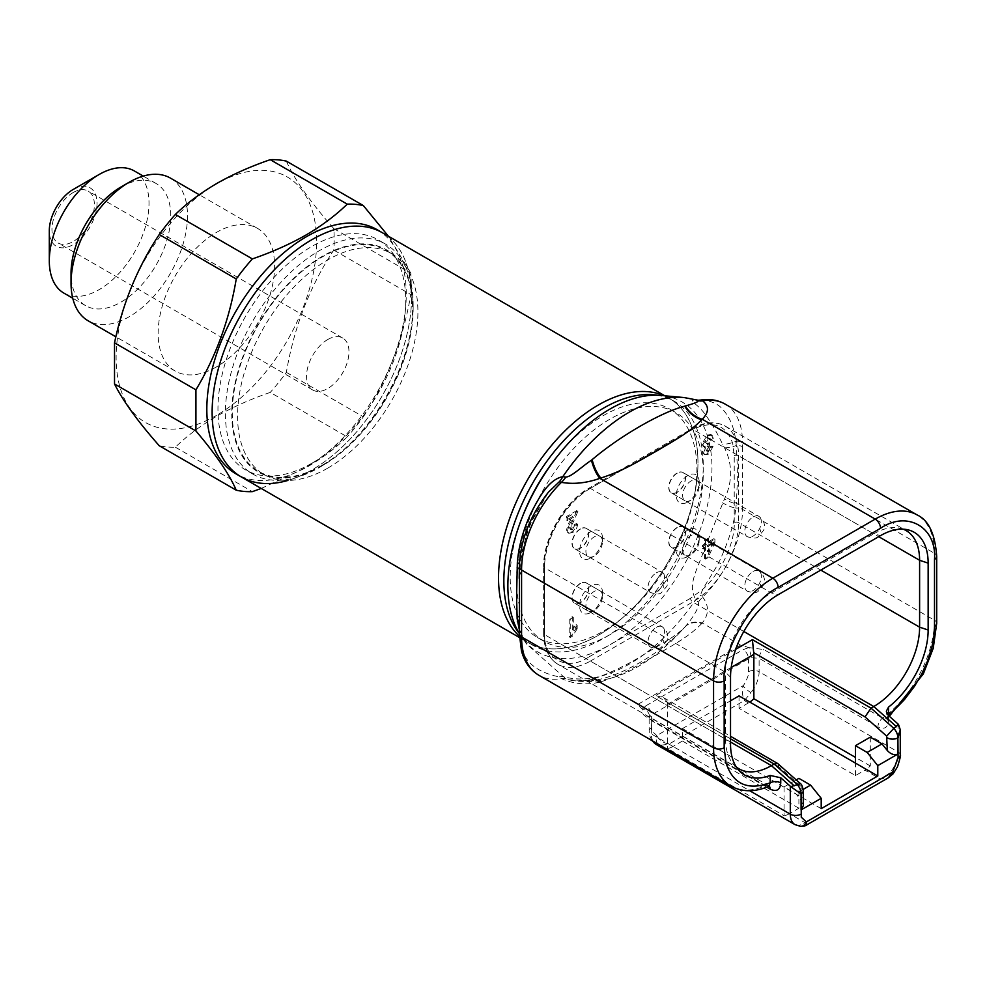 <?xml version="1.0" encoding="UTF-8"?>
<svg xmlns="http://www.w3.org/2000/svg" width="986" height="986" viewBox="0 0 986 986"><rect width="100%" height="100%" fill="white"/><g stroke="black" fill="none" stroke-linecap="round" stroke-linejoin="round"><path stroke-width="0.74" stroke-dasharray="4.93 3.7" d="M657.095 395.213A141.01 81.419 -60 0 1 674.054 401.142A141.01 81.419 -60 0 1 695.672 514.137A141.01 81.419 -60 0 1 603.555 638.398A141.01 81.419 -60 0 1 533.044 645.386L527.744 642.317A141.01 81.419 120 0 1 519.4 636.204A141.01 81.419 120 0 0 527.744 642.317A141.01 81.419 120 0 0 636.414 604.541A141.01 81.419 120 0 0 697.965 462.631A141.01 81.419 120 0 0 668.755 398.073A141.01 81.419 120 0 0 664.108 395.731A141.01 81.419 120 0 1 668.755 398.073L664.798 395.793M241.336 476.965A141.01 81.419 120 0 0 350.005 439.189A141.01 81.419 120 0 0 411.556 297.279A141.01 81.419 120 0 0 382.346 232.721A141.01 81.419 -60 0 1 403.964 345.716A141.01 81.419 -60 0 1 311.835 469.977A141.01 81.419 -60 0 1 287.912 480.428M73.161 192.553A29.999 17.317 -60 0 1 88.173 191.062A29.999 17.317 -60 0 1 92.77 215.108A29.999 17.317 -60 0 1 73.161 241.545A29.999 17.317 -60 0 1 58.162 243.024A29.999 17.317 -60 0 1 53.564 218.991A29.999 17.317 -60 0 1 73.161 192.553M327.746 339.529A29.999 17.317 -60 0 1 342.758 338.05A29.999 17.317 -60 0 1 347.355 362.084A29.999 17.317 -60 0 1 327.746 388.521A29.999 17.317 -60 0 1 312.747 390.012A29.999 17.317 -60 0 1 308.15 365.966A29.999 17.317 -60 0 1 327.746 339.529M327.746 468.14A127.514 73.617 -60 0 1 264.001 474.463A127.514 73.617 -60 0 1 244.454 372.277A127.514 73.617 -60 0 1 327.746 259.91A127.514 73.617 -60 0 1 391.504 253.599A127.514 73.617 -60 0 1 411.051 355.773A127.514 73.617 -60 0 1 327.746 468.14M322.447 465.084A127.514 73.617 -60 0 1 258.689 471.394A127.514 73.617 -60 0 1 239.142 369.22A127.514 73.617 -60 0 1 322.447 256.853A127.514 73.617 -60 0 1 386.204 250.543A127.514 73.617 -60 0 1 405.751 352.717A127.514 73.617 -60 0 1 322.447 465.084M322.447 465.7A128.266 74.049 -60 0 1 231.747 413.331A128.266 74.049 -60 0 1 322.447 256.237A128.266 74.049 -60 0 1 413.146 308.606A128.266 74.049 -60 0 1 322.447 465.688L319.267 467.537A132.765 76.649 -60 0 1 252.884 474.106A132.765 76.649 -60 0 1 232.536 367.716A132.765 76.649 -60 0 1 319.267 250.727A132.765 76.649 -60 0 1 385.649 244.158A132.765 76.649 -60 0 1 413.146 304.933A132.765 76.649 -60 0 1 319.267 467.537L322.447 465.688A128.266 74.049 -60 0 1 322.447 465.7M311.835 463.247A132.765 76.649 -60 0 1 245.465 469.817A132.765 76.649 -60 0 1 225.104 363.44A132.765 76.649 -60 0 1 311.835 246.438A132.765 76.649 -60 0 1 378.217 239.869A132.765 76.649 -60 0 1 398.578 346.246A132.765 76.649 -60 0 1 311.835 463.247M377.046 229.652A141.01 81.419 -60 0 1 398.664 342.66A141.01 81.419 -60 0 1 306.535 466.92A141.01 81.419 -60 0 1 236.036 473.909M216.365 366.965A82.356 47.55 -60 0 1 175.188 371.044A82.356 47.55 -60 0 1 162.567 305.056A82.356 47.55 -60 0 1 216.365 232.474A82.356 47.55 -60 0 1 257.556 228.395A82.356 47.55 -60 0 1 270.176 294.395A82.356 47.55 -60 0 1 216.365 366.965M170.467 178.121A82.356 47.55 -60 0 1 183.088 244.109A82.356 47.55 -60 0 1 129.277 316.691A82.356 47.55 -60 0 1 88.099 320.77M120.896 187.032A70.511 40.709 -60 0 1 156.158 183.544A70.511 40.709 -60 0 1 166.967 240.042A70.511 40.709 -60 0 1 120.896 302.172A70.511 40.709 -60 0 1 85.646 305.672A70.511 40.709 -60 0 1 71.041 273.393M134.404 170.985A70.511 40.709 -60 0 1 145.213 227.483A70.511 40.709 -60 0 1 99.155 289.625A70.511 40.709 -60 0 1 63.905 293.113M73.161 189.485A33.758 19.486 -60 0 1 97.035 203.264A33.758 19.486 -60 0 1 73.161 244.602A33.758 19.486 -60 0 1 49.3 230.823M261.216 488.44L305.919 467.795C321.793 458.515 335.56 448.199 347.245 436.872L270.238 392.416C250.604 399.157 232.745 407.107 216.673 416.265C200.663 425.656 186.896 435.972 175.36 447.188A157.513 90.946 -60 0 1 159.251 445.746M216.365 415.476A141.762 81.85 -60 0 1 116.126 357.598A141.762 81.85 -60 0 1 216.365 183.975A141.762 81.85 -60 0 1 316.617 241.853A141.762 81.85 -60 0 1 216.365 415.476M286.359 161.125C294.001 178.836 309.814 201.329 333.798 228.616A157.513 90.946 -60 0 1 333.798 250.099C309.986 285.965 294.173 326.723 286.359 372.363A157.513 90.946 -60 0 1 270.238 392.416M286.359 372.363L363.353 416.819A157.513 90.946 -60 0 1 347.245 436.872M363.353 416.819C387.165 380.953 402.978 340.195 410.792 294.555L333.798 250.099M333.798 228.616L410.792 273.073A157.513 90.946 -60 0 1 410.792 294.555M410.792 273.073L388.373 236.196M175.36 447.188L252.367 491.644M519.425 629.105A22.505 18.672 -4.4 0 0 519.511 625.851L519.499 633.061L521.853 647.827C526.105 667.892 547.107 674.325 559.259 676.926L561.428 678.59C573.532 684.062 586.337 685.245 599.858 682.127A22.505 8.196 -106.1 0 0 593.634 678.873L593.634 678.873A22.505 8.196 -106.1 0 0 591.427 680.771L568.651 679.798L565.841 678.762L526.758 644.252L519.363 629.943M696.831 400.02L695.82 399.872C686.983 400.094 697.607 403.779 704.238 413.183C710.598 421.54 716.711 431.868 722.553 444.193L724.463 447.78C728.506 455.705 730.564 464.123 730.638 473.046C730.552 482.018 728.494 490.658 724.463 498.965L704.201 549.596C697.509 569.933 686.983 584.353 695.82 599.611L698.236 602.323C699.838 607.105 692.973 617.581 685.319 626.554L684.777 627.17C661.495 653.237 619.787 677.333 592.13 680.66A22.505 8.43 73.4 0 1 594.459 678.639A22.505 8.43 73.4 0 1 600.893 681.831L599.858 682.127L638.127 704.226C637.424 704.62 638.854 706.235 642.404 709.07L642.539 709.119C641.27 712.114 642.662 714.776 646.693 717.118L765.506 785.719L768.821 786.273M642.404 709.07L646.003 705.73A7.506 4.326 60 0 1 651.339 714.936L651.709 730.86L656.812 735.544A7.506 5.904 -85.3 0 0 659.486 745.453L668.939 744.11C662.888 742.766 658.845 739.907 656.812 735.544L743.037 685.763C744.023 685.48 749.754 674.251 748.51 671.725L748.51 658.833L751.48 657.773L749.077 647.617L740.511 645.115L702.242 623.016C709.07 614.389 709.205 605.737 702.636 597.06L700.738 595.248C701.366 588.383 715.133 571.917 721.937 555.623C729.714 537.962 734.348 522.149 735.803 508.184A22.505 10.784 -155.3 0 1 722.553 502.786M743.789 631.484L692.727 602.002A3.044 1.762 60 0 1 690.57 598.268L701.872 590.022C719.866 575.085 735.088 543.372 734.237 522.629A3.044 1.762 180 0 1 738.551 522.629L820.796 570.105M734.237 522.629L734.237 455.742L732.758 443.552C725.979 424.042 711.917 419.691 690.57 430.537A3.044 1.762 60 0 1 691.198 429.144A3.044 1.762 60 0 1 692.727 429.292L873.781 533.82L771.422 592.919A64.805 37.419 120 0 0 725.597 672.292L725.597 739.18L730.527 744.11M798.894 808.249L682.448 741.016L682.448 728.555L798.894 795.776L798.894 808.249L789.466 813.684L805.032 822.681L798.45 825.676A7.506 5.904 -85.3 0 0 800.459 826.317L800.459 826.317M677.025 527.547A11.721 6.766 120 0 0 669.371 537.875A11.721 6.766 120 0 0 671.17 547.255A11.721 6.766 120 0 0 671.602 547.476A11.721 6.766 120 0 0 677.025 546.675A11.721 6.766 120 0 0 684.567 536.729A11.721 6.766 120 0 0 683.286 527.227A11.721 6.766 120 0 0 682.891 526.968A11.721 6.766 120 0 0 677.025 527.547M580.286 528.89A11.721 6.766 120 0 0 572.632 539.219A11.721 6.766 120 0 0 574.431 548.61A11.721 6.766 120 0 0 574.863 548.82A11.721 6.766 120 0 0 580.286 548.019A11.721 6.766 120 0 0 587.816 538.085A11.721 6.766 120 0 0 586.547 528.582A11.721 6.766 120 0 0 586.14 528.311A11.721 6.766 120 0 0 580.286 528.89M677.025 473.034A11.721 6.766 120 0 0 669.371 483.362A11.721 6.766 120 0 0 671.17 492.753A11.721 6.766 120 0 0 671.602 492.963A11.721 6.766 120 0 0 677.025 492.174A11.721 6.766 120 0 0 684.567 482.228A11.721 6.766 120 0 0 683.286 472.725A11.721 6.766 120 0 0 682.891 472.454A11.721 6.766 120 0 0 677.025 473.034M580.286 583.404A11.721 6.766 120 0 0 572.632 593.72A11.721 6.766 120 0 0 574.431 603.112A11.721 6.766 120 0 0 574.863 603.321A11.721 6.766 120 0 0 580.286 602.532A11.721 6.766 120 0 0 587.816 592.586A11.721 6.766 120 0 0 586.547 583.083A11.721 6.766 120 0 0 586.14 582.825A11.721 6.766 120 0 0 580.286 583.404M533.044 645.386A141.01 81.419 -60 0 1 519.363 633.567A144.313 83.317 120 0 0 521.619 636.981A144.313 83.317 120 0 0 609.915 644.77A144.313 83.317 120 0 0 708.466 500.617A144.313 83.317 120 0 0 661.076 395.448M519.462 637.535L527.744 642.317A141.01 81.419 120 0 0 598.243 635.341A141.01 81.419 120 0 0 690.373 511.068A141.01 81.419 120 0 0 668.755 398.073L674.054 401.142M557.842 455.68A132.013 76.218 -60 0 1 603.555 415.476A132.013 76.218 -60 0 1 669.556 408.931A132.013 76.218 -60 0 1 689.793 514.717A132.013 76.218 -60 0 1 603.555 631.052A132.013 76.218 -60 0 1 537.543 637.585A132.013 76.218 -60 0 1 522.161 517.465M609.915 634.725A132.013 76.218 -60 0 1 543.915 641.257A132.013 76.218 -60 0 1 523.677 535.484A132.013 76.218 -60 0 1 609.915 419.149A132.013 76.218 -60 0 1 675.928 412.604A132.013 76.218 -60 0 1 696.165 518.389A132.013 76.218 -60 0 1 609.915 634.725M690.927 554.699A11.721 6.766 -60 0 1 685.073 555.278A11.721 6.766 -60 0 1 683.273 545.899A11.721 6.766 -60 0 1 690.927 535.571A11.721 6.766 -60 0 1 696.782 534.991A11.721 6.766 -60 0 1 699.21 540.353A11.721 6.766 -60 0 1 690.927 554.699L687.76 556.535A16.207 9.355 120 0 0 699.21 536.692A16.207 9.355 120 0 0 687.76 530.074A16.207 9.355 120 0 0 676.297 549.917A16.207 9.355 120 0 0 687.76 556.535L690.927 554.699M594.188 556.055A11.721 6.766 -60 0 1 588.334 556.634A11.721 6.766 -60 0 1 586.534 547.242A11.721 6.766 -60 0 1 594.188 536.914A11.721 6.766 -60 0 1 600.043 536.335A11.721 6.766 -60 0 1 602.471 541.696A11.721 6.766 -60 0 1 594.188 556.055L591.021 557.879A16.207 9.355 120 0 0 602.471 538.036A16.207 9.355 120 0 0 591.021 531.429A16.207 9.355 120 0 0 579.558 551.273A16.207 9.355 120 0 0 591.021 557.879L594.188 556.055M690.927 500.198A11.721 6.766 -60 0 1 685.073 500.777A11.721 6.766 -60 0 1 683.273 491.385A11.721 6.766 -60 0 1 690.927 481.069A11.721 6.766 -60 0 1 696.782 480.478A11.721 6.766 -60 0 1 699.21 485.851A11.721 6.766 -60 0 1 690.927 500.198L687.76 502.022A16.207 9.355 120 0 0 699.21 482.191A16.207 9.355 120 0 0 687.76 475.572A16.207 9.355 120 0 0 676.297 495.416A16.207 9.355 120 0 0 687.76 502.022L690.927 500.198M594.188 610.556A11.721 6.766 -60 0 1 588.334 611.135A11.721 6.766 -60 0 1 586.534 601.743A11.721 6.766 -60 0 1 594.188 591.427A11.721 6.766 -60 0 1 600.043 590.848A11.721 6.766 -60 0 1 602.471 596.21A11.721 6.766 -60 0 1 594.188 610.556L591.021 612.392A16.207 9.355 120 0 0 602.471 592.549A16.207 9.355 120 0 0 591.021 585.93A16.207 9.355 120 0 0 579.558 605.774A16.207 9.355 120 0 0 591.021 612.392L594.188 610.556M548.413 492.236L527.695 528.348L519.499 566.174A22.505 5.312 4.1 0 0 519.832 565.36L519.832 565.36A22.505 5.312 4.1 0 0 519.412 564.214M519.363 566.975A7.506 4.326 -0 0 1 519.499 566.174L519.425 570.709A22.505 5.571 2.5 0 0 519.56 570.154L519.56 570.154A22.505 5.571 2.5 0 0 519.363 569.366M519.425 570.709L519.412 571.67M519.363 633.862A7.506 4.326 -0 0 1 519.499 633.061A22.505 18.783 -7.2 0 0 519.708 627.811L519.511 625.851A22.505 18.672 -4.4 0 0 519.265 624.039M526.758 644.252C523.541 640.074 521.2 634.59 519.708 627.811L519.708 627.811A22.505 18.783 -7.2 0 0 519.314 625.777M559.259 676.926A22.505 7.321 -41.2 0 1 562.809 676.396A154.297 89.085 -60 0 0 629.314 664.12A154.297 89.085 -60 0 0 695.82 599.611A22.505 6.347 -44.8 0 1 700.738 595.248M685.319 626.554L684.777 627.17L685.319 626.554A22.505 16.442 40.8 0 1 702.242 623.016L701.712 623.62A22.505 16.318 -138.2 0 0 684.95 626.973L684.95 626.973A22.505 16.318 -138.2 0 0 684.777 627.17M592.13 680.66L591.427 680.771M724.463 447.78A22.505 12.904 154.2 0 0 736.308 445.487C737.713 471.715 737.713 476.312 736.308 503.883A7.506 4.326 180 0 1 742.507 505.128L742.507 509.368A7.506 4.326 180 0 0 735.803 508.184L736.308 503.883A22.505 11.339 -155.6 0 1 724.463 498.965M700.738 400.119C701.354 399.515 715.121 400.698 721.986 408.537C729.702 416.733 734.311 427.653 735.803 441.284A7.506 4.326 180 0 1 742.507 442.48L742.507 446.732A7.506 4.326 180 0 0 736.308 445.487L735.803 441.284A22.505 13.323 152.9 0 1 722.553 444.193M698.187 400.242A22.505 16.552 -86.7 0 1 695.82 399.872A154.297 89.085 -60 0 0 684.001 397.543M600.893 681.831C623.46 674.362 634.972 666.992 655.764 655.308C676.026 643.291 688.795 636.636 701.712 623.62M888.374 715.417L886.722 718.202L882.569 718.128L763.768 649.527L749.077 647.617M766.726 787.136L651.339 720.519L649.515 716.637C649.281 712.644 646.952 710.13 642.539 709.119M651.339 727.816A7.506 4.326 -0 0 0 649.145 730.885A7.506 4.326 -0 0 0 651.339 733.941L651.339 720.519A7.506 4.326 120 0 0 649.786 717.081L648.726 716.304L649.145 717.808L651.339 714.936L748.51 658.833A7.506 4.326 60 0 0 743.173 649.626L748.966 647.543M751.48 657.773L759.109 658.291A7.506 4.326 -60 0 1 763.768 649.527M698.236 602.323A22.505 12.991 120 0 1 702.636 597.06A83.835 48.4 -60 0 0 742.507 509.368L934.506 620.219A83.835 48.4 -60 0 1 882.569 718.128A7.506 4.326 120 0 0 877.922 726.879C884.393 729.862 887.93 727.779 888.534 720.643A7.506 4.326 180 0 1 886.328 717.586L886.328 717.586A7.506 4.326 180 0 1 887.905 714.936M736.259 766.948A64.805 37.419 120 0 1 733.461 764.286A64.805 37.419 120 0 1 727.15 751.973A64.805 37.419 -60 0 1 725.597 739.18L544.531 634.639A64.805 37.419 120 0 0 557.953 664.305A64.805 37.419 120 0 0 590.355 661.101L730.527 742.027M903.164 529.174A64.805 37.419 120 0 0 899.466 528.089A64.805 37.419 120 0 0 873.781 533.82L880.523 535.632M898.073 724.032L898.073 751.948A22.863 13.2 -60 0 1 889.939 772.851L880.473 779.125L888.226 777.868M870.293 737.134L870.293 765.949A22.863 13.2 -60 0 1 864.907 770.128L880.473 779.125L805.032 822.681L806.807 824.875M870.293 765.949L855.478 757.396M682.448 741.016L673.019 746.464L668.939 744.11L744.381 700.553L750.975 692.628A7.506 1.615 38.9 0 1 743.037 685.763C742.039 691.876 742.483 696.806 744.381 700.553L748.46 702.907A22.863 13.2 120 0 0 749.779 702.094M673.019 746.464A22.863 13.2 -60 0 1 667.633 748.51L784.067 815.73L784.067 786.914L795.776 793.668L801.076 800.262L803.282 805.833M789.466 813.684A22.863 13.2 -60 0 1 784.067 815.73M889.939 772.851A7.506 1.615 -141.1 0 0 893.131 773.776L893.131 773.776M690.57 430.537L588.198 489.635C566.297 500.284 542.805 540.981 544.531 565.274L544.531 632.149C542.805 658.438 566.297 671.996 588.198 657.366A3.044 1.762 60 0 0 590.355 661.101L692.727 602.002A64.805 37.419 120 0 0 704.583 593.35A64.805 37.419 120 0 0 738.551 522.629L738.551 455.742L878.711 536.667M803.282 790.698A7.506 4.326 0 0 0 801.076 787.641L800.521 783.71M800.422 785.867L778.792 766.689L778.04 763.768M748.46 702.907L739.032 708.355L855.478 775.575L864.907 770.128M682.448 728.555L730.527 700.799M739.032 695.882L739.032 708.355M778.792 766.689L667.485 702.426A9.527 5.497 60 0 1 667.633 704.164L667.633 748.51M855.478 775.575L855.478 763.115M707.233 438.092L708.601 437.957L709.378 439.682L712.434 437.476L710.955 434.543L707.295 434.999L702.032 443.774L703.154 446.35L704.941 446.387L702.648 451.576L703.733 454.004L704.928 454.694L703.733 454.004L707.245 453.634L712.028 445.98L708.971 447.213L707.221 450.577L706.173 450.713L707.233 451.329L708.281 451.194L705.705 449.505L707.874 445.968L708.158 442.948L705.754 444.02L706.826 444.637L707.997 444.526L705.101 442.233L707.233 438.092L708.293 438.708L706.161 442.85L705.101 442.233M576.933 510.489L566.531 516.491L566.531 520.029L572.447 516.615L568.084 524.379L566.531 529.876L567.739 532.625L571.424 532.046C574.505 530.123 576.206 527.3 576.527 523.554L573.47 524.971L571.486 528.952L570.142 529.149L569.6 527.633L576.933 510.489L578.006 511.105L573.692 521.397L571.264 525.772L570.204 525.156M572.25 629.783L572.25 616.706L569.193 618.468L569.193 636.845L571.646 635.428L576.12 628.131L576.12 624.594L572.25 629.783L573.31 630.399L577.18 625.21L576.12 624.594M713.864 538.701L707.541 542.362L707.541 538.59L704.485 540.353L704.485 544.124L702.439 545.307L702.439 548.364L704.485 547.181L704.485 558.495L707.135 556.954L713.864 541.758L713.864 538.701L714.924 539.317L714.924 542.374L713.864 541.758M667.485 702.426L663.652 697.681L655.591 695.561L730.527 738.822M821.202 808.656L798.894 795.776L798.894 778.361M712.434 437.476L713.507 438.092L710.438 440.286L709.378 439.682M710.438 440.286L709.661 438.573L708.293 438.708M706.161 442.85L707.997 444.526L709.217 443.564L708.158 442.948M709.217 443.564L708.934 446.584L707.874 445.968M708.934 446.584L706.765 450.109L705.705 449.505M706.765 450.109L708.281 451.194L710.031 447.829L708.971 447.213M710.031 447.829L713.088 446.596L712.028 445.98M713.088 446.596L708.318 454.238L707.245 453.634M708.318 454.238L704.805 454.62L702.648 451.576M703.708 452.192L706.001 447.003L704.941 446.387M706.001 447.003L704.214 446.954L702.032 443.774M703.092 444.39L708.355 435.602L707.295 434.999M708.355 435.602L712.015 435.159L713.507 438.092M566.531 520.029L567.591 520.645L567.591 517.108L566.531 516.491M567.591 517.108L578.006 511.105M571.264 525.772L570.66 528.237L569.6 527.633M570.66 528.237L571.202 529.765L572.546 529.568L571.486 528.952M572.546 529.568L574.53 525.587L573.47 524.971M574.53 525.587L577.586 524.17L576.527 523.554M577.586 524.17C577.266 527.904 575.565 530.739 572.484 532.662L571.424 532.046M572.484 532.662L568.799 533.241L566.531 529.876M567.591 530.48L569.144 524.983L568.084 524.379M569.144 524.983L573.507 517.231L572.447 516.615M573.507 517.231L567.591 520.645M572.25 616.706L573.31 617.31L570.253 619.085L569.193 618.468M573.31 617.31L573.31 630.399M577.18 625.21L577.18 628.735L576.12 628.131M577.18 628.735L572.706 636.032L571.646 635.428M572.706 636.032L570.253 637.449L569.193 636.845M570.253 637.449L570.253 619.085M707.541 538.59L708.601 539.206L708.601 542.966L707.541 542.362M708.601 542.966L714.924 539.317M714.924 542.374L708.194 557.571L707.135 556.954M708.194 557.571L705.545 559.099L704.485 558.495M705.545 559.099L705.545 547.797L704.485 547.181M705.545 547.797L703.511 548.98L702.439 548.364M703.511 548.98L703.511 545.911L702.439 545.307M703.511 545.911L705.545 544.74L704.485 544.124M705.545 544.74L705.545 540.969L704.485 540.353M705.545 540.969L708.601 539.206M784.067 786.914L796.232 779.889M803.183 789.392L795.776 793.668M712.249 543.927L708.601 546.034L708.601 552.148L712.249 543.927L711.189 543.323L707.541 551.531L707.541 545.418L708.601 546.034M708.601 552.148L707.541 551.531M707.541 545.418L711.189 543.323M565.841 678.762A22.505 12.991 -60 0 0 561.428 678.59A83.835 48.4 -60 0 1 538.923 675.299M769.622 786.113L768.599 785.669A7.506 4.326 -60 0 0 765.506 785.719A83.835 48.4 -60 0 1 730.922 786.15M659.486 745.453A22.863 13.2 -60 0 1 656.072 744.405M652.954 741.139A22.863 13.2 -60 0 1 651.894 738.452A22.863 13.2 -60 0 1 651.339 733.941L749.68 790.723M734.237 455.742A3.044 1.762 180 0 1 738.551 455.742A64.805 37.419 120 0 0 736.986 442.948A64.805 37.419 120 0 0 725.129 426.075A64.805 37.419 120 0 0 692.727 429.292L590.355 488.39L771.422 592.919L778.151 594.731M798.45 825.676A22.863 13.2 -60 0 1 795.036 824.641M677.234 527.683A11.696 6.754 120 0 0 669.593 537.986A11.696 6.754 120 0 0 671.392 547.366A11.696 6.754 120 0 0 677.234 546.786A11.696 6.754 120 0 0 684.888 536.483A11.696 6.754 120 0 0 683.088 527.103A11.696 6.754 120 0 0 677.234 527.683M580.495 529.026A11.696 6.754 120 0 0 572.854 539.342A11.696 6.754 120 0 0 574.641 548.709A11.696 6.754 120 0 0 580.495 548.13A11.696 6.754 120 0 0 588.137 537.826A11.696 6.754 120 0 0 586.35 528.447A11.696 6.754 120 0 0 580.495 529.026M677.234 473.169A11.696 6.754 120 0 0 669.593 483.485A11.696 6.754 120 0 0 671.392 492.864A11.696 6.754 120 0 0 677.234 492.285A11.696 6.754 120 0 0 684.888 481.969A11.696 6.754 120 0 0 683.088 472.59A11.696 6.754 120 0 0 677.234 473.169M580.495 583.539A11.696 6.754 120 0 0 572.854 593.843A11.696 6.754 120 0 0 574.641 603.222A11.696 6.754 120 0 0 580.495 602.643A11.696 6.754 120 0 0 588.137 592.327A11.696 6.754 120 0 0 586.35 582.96A11.696 6.754 120 0 0 580.495 583.539M753.082 571.473A11.696 6.754 -60 0 1 758.937 570.894A11.696 6.754 -60 0 1 760.724 580.261A11.696 6.754 -60 0 1 753.082 590.577A11.696 6.754 -60 0 1 747.24 591.156A11.696 6.754 -60 0 1 745.441 581.777A11.696 6.754 -60 0 1 753.082 571.473M760.514 584.328L760.514 586.288L760.514 584.328M656.343 572.817A11.696 6.754 -60 0 1 662.198 572.237A11.696 6.754 -60 0 1 663.985 581.617A11.696 6.754 -60 0 1 656.343 591.92A11.696 6.754 -60 0 1 650.489 592.5A11.696 6.754 -60 0 1 648.702 583.133A11.696 6.754 -60 0 1 656.343 572.817M663.763 585.672L663.763 587.631L663.763 585.672M753.082 516.96A11.696 6.754 -60 0 1 758.937 516.381A11.696 6.754 -60 0 1 760.724 525.76A11.696 6.754 -60 0 1 753.082 536.076A11.696 6.754 -60 0 1 747.24 536.655A11.696 6.754 -60 0 1 745.441 527.276A11.696 6.754 -60 0 1 753.082 516.96M760.514 529.827L760.514 531.787L760.514 529.827M656.343 627.318A11.696 6.754 -60 0 1 662.198 626.739A11.696 6.754 -60 0 1 663.985 636.118A11.696 6.754 -60 0 1 656.343 646.434A11.696 6.754 -60 0 1 650.489 647.013A11.696 6.754 -60 0 1 648.702 637.634A11.696 6.754 -60 0 1 656.343 627.318M663.763 640.185L663.763 642.145L663.763 640.185M594.459 678.639L594.459 678.639C612.54 671.934 628.612 664.145 642.662 655.259L668.335 639.865C676.113 634.861 681.646 630.559 684.95 626.973L685.11 626.8C646.471 669.827 607.647 687.488 568.663 679.798L568.651 679.798C567.874 679.958 580.323 682.78 593.634 678.873L594.459 678.639M742.507 446.732L742.507 505.128M725.141 404.1A83.835 48.4 -60 0 1 742.507 442.48L934.506 553.331A83.835 48.4 -60 0 0 917.14 514.951M638.127 704.226L740.511 645.115M936.7 623.288A7.506 4.326 180 0 0 934.506 620.219L934.506 553.331A7.506 4.326 -0 0 1 936.7 556.387M769.191 786.15A7.506 4.326 -60 0 0 768.599 785.669L649.786 717.081A7.506 4.326 120 0 0 646.693 717.118M646.003 705.73L743.173 649.626M748.51 671.725A7.506 4.326 180 0 1 759.109 671.725L759.109 658.291L877.922 726.879M888.534 720.643L888.534 715.565M900.267 755.017A7.506 4.326 -0 0 0 898.073 751.948L759.109 671.725A22.863 13.2 120 0 1 750.975 692.628M730.527 677.222L725.597 672.292L544.531 567.763L544.531 634.639A3.044 1.762 -0 0 1 543.643 633.394L543.643 566.519A3.044 1.762 180 0 1 544.531 565.274M590.355 488.39A64.805 37.419 120 0 0 544.531 567.763A3.044 1.762 180 0 1 543.643 566.519C543.052 538.812 564.547 501.578 588.839 488.243A3.044 1.762 60 0 1 590.355 488.39M544.531 632.149A3.044 1.762 -0 0 0 543.643 633.394C543.767 648.147 548.549 658.451 557.953 664.305L739.019 768.846M735.692 649.318L655.591 695.561M588.198 489.635A3.044 1.762 60 0 1 588.839 488.243L691.198 429.144C703.77 421.909 715.072 420.886 725.129 426.075L906.183 530.616M731.218 667.46L667.633 704.164M690.57 598.268L588.198 657.366M801.076 800.262L801.076 787.641M573.692 521.397L572.632 520.781M342.758 338.05L88.173 191.062M264.001 474.463L258.689 471.394M252.884 474.106L245.465 469.817M175.188 371.044L115.855 336.793M85.646 305.672L72.742 298.216M156.158 183.544L143.253 176.1M257.556 228.395L199.221 194.723M385.649 244.158L378.217 239.869M413.146 308.606L413.146 304.933M391.504 253.599L386.204 250.543M312.747 390.012L58.162 243.024M651.894 740.523L649.774 735.852L649.145 730.885L649.145 717.808M671.602 547.476L747.24 591.156C753.144 593.054 756.841 593.042 758.333 591.095L763.62 584.858C765.654 579.756 764.088 575.097 758.937 570.894L683.286 527.227M574.863 548.82L650.489 592.5C656.405 594.41 660.102 594.385 661.594 592.438L666.881 586.202C668.915 581.099 667.349 576.453 662.198 572.237L586.547 528.582M671.602 492.963L747.24 536.655C753.144 538.553 756.841 538.529 758.333 536.594L763.62 530.345C765.654 525.255 764.088 520.596 758.937 516.381L683.286 472.725M574.863 603.321L650.489 647.013C656.405 648.911 660.102 648.887 661.594 646.952L666.881 640.703C668.915 635.613 667.349 630.954 662.198 626.739L586.547 583.083M537.543 637.585L543.915 641.257M521.619 636.981L526.77 644.265M696.782 534.991L682.891 526.968M600.043 536.335L586.14 528.311M696.782 480.478L682.891 472.454M600.043 590.848L586.14 582.825M669.556 408.931L675.928 412.604M519.215 578.178L521.458 553.405L528.373 529.371L533.488 517.132L548.426 492.211M889.31 716.255L886.18 718.794L886.328 711.202M733.461 764.286L738.711 770.202M899.466 528.089L907.206 529.667M663.652 697.681L730.527 736.283M699.21 540.353L699.21 536.692M602.471 541.696L602.471 538.036M709.661 438.573L708.601 437.957M704.214 446.954L703.154 446.35M712.015 435.159L710.955 434.543M571.202 529.765L570.142 529.149M568.799 533.241L567.739 532.625M699.21 485.851L699.21 482.191M602.471 596.21L602.471 592.549M685.073 555.278L671.17 547.255M588.334 556.634L574.431 548.61M685.073 500.777L671.17 492.753M588.334 611.135L574.431 603.112"/><path stroke-width="1.48" d="M498.534 577.771A141.01 81.419 120 0 0 519.4 636.204A141.01 81.419 120 0 1 508.727 521.187A141.01 81.419 120 0 1 598.243 405.061A141.01 81.419 120 0 1 664.108 395.731A141.01 81.419 120 0 0 557.164 439.004A141.01 81.419 120 0 0 498.534 577.771M212.126 412.407A141.01 81.419 120 0 0 241.336 476.965A141.01 81.419 -60 0 1 219.718 363.97A141.01 81.419 -60 0 1 311.835 239.709A141.01 81.419 -60 0 1 382.346 232.721A141.01 81.419 120 0 0 273.677 270.497A141.01 81.419 120 0 0 212.126 412.407M287.912 480.428A141.01 81.419 -60 0 1 241.336 476.965L236.036 473.909A141.01 81.419 -60 0 1 214.418 360.901A141.01 81.419 -60 0 1 306.535 236.64A141.01 81.419 -60 0 1 377.046 229.652L664.798 395.793M115.855 336.793L88.099 320.77A82.356 47.55 -60 0 1 71.041 283.068A82.356 47.55 -60 0 1 129.277 182.2L129.277 182.2A82.356 47.55 -60 0 1 170.467 178.121L199.221 194.723M71.041 283.068L71.041 273.393A70.511 40.709 -60 0 1 120.896 187.032L129.277 182.2L120.896 187.032M72.742 298.216L63.905 293.113A70.511 40.709 -60 0 1 49.3 260.834A70.511 40.709 -60 0 1 99.155 174.485L99.155 174.485A70.511 40.709 -60 0 1 134.404 170.985L143.253 176.1M49.3 260.834L49.3 230.823A33.758 19.486 -60 0 1 73.161 189.485L99.155 174.485L73.161 189.485M270.238 159.683L347.245 204.139C335.56 215.478 321.793 225.782 305.919 235.062C289.65 244.306 271.803 252.256 252.367 258.911L175.36 214.467C186.896 203.239 200.663 192.936 216.673 183.532C232.745 174.374 250.604 166.424 270.238 159.683A157.513 90.946 -60 0 1 286.359 161.125L363.353 205.581L388.373 236.196M236.246 278.964C229.491 319.328 216.057 356.279 195.931 389.84L195.931 430.981C215.885 454.472 229.331 474.204 236.246 490.202L159.251 445.746C137.941 421.589 123.028 400.994 114.524 383.973L114.524 342.832C122.868 303.01 137.769 266.898 159.251 234.508L236.246 278.964A157.513 90.946 -60 0 1 252.367 258.911M261.216 488.44L252.367 491.644A157.513 90.946 -60 0 1 236.246 490.202M159.251 234.508A157.513 90.946 -60 0 1 175.36 214.467M347.245 204.139A157.513 90.946 -60 0 1 363.353 205.581M114.524 342.832L195.931 389.84M195.931 430.981L114.524 383.973M519.363 629.943L517.145 618.666L516.59 596.629L517.342 562.661C518.648 546.293 523.196 529.79 530.998 513.139C540.427 494.393 549.781 479.282 562.809 476.657A22.505 17.526 -83.6 0 1 559.259 481.809L548.45 492.174C529.815 515.986 520.115 540.92 519.363 566.975A7.506 4.326 -0 0 0 521.569 570.044L713.568 680.882L713.568 747.782A83.835 48.4 -60 0 0 715.589 764.323A83.835 48.4 -60 0 0 730.922 786.15C742.372 792.214 755.005 792.251 768.821 786.273L770.152 782.872C747.622 790.809 732.918 784.129 726.016 762.844L724.168 747.782L724.168 680.882C721.764 651.45 751.443 600.03 778.151 587.409L880.535 528.299C907.231 510.095 936.922 527.227 934.506 559.456A7.506 4.326 -0 0 0 936.7 556.387C935.135 534.018 928.615 520.201 917.14 514.951L725.141 404.1C717.87 400.008 709.71 398.664 700.676 400.045L700.738 400.119A22.505 16.552 -86.7 0 1 698.187 400.242L684.001 397.543A154.297 89.085 -60 0 0 629.314 412.148A154.297 89.085 -60 0 0 562.809 476.657L565.841 477.088C571.707 476.62 580.791 467.438 591.427 460.179L592.13 459.649C619.775 436.108 661.495 412.012 684.777 406.158L685.319 405.961C694.23 403.545 698.532 401.783 698.236 400.649L695.82 399.872M652.954 741.139A22.863 13.2 -60 0 0 656.072 744.405L795.036 824.641L800.459 826.317A7.506 5.904 -85.3 0 0 806.375 821.905L806.807 824.875L888.226 777.868L892.601 772.124L898.073 758.074L897.901 737.861L897.901 754.019C894.376 755.449 890.839 754.278 887.301 750.494L881.989 743.888L870.293 737.134L855.478 745.687L867.175 752.441L877.787 765.641L877.787 775.994L821.202 808.656L821.202 798.315L801.076 809.925L801.076 793.767L801.273 817.209L806.375 821.905L892.601 772.124A7.506 1.615 -141.1 0 1 893.131 773.776L897.482 766.788C900.082 758.517 901.019 754.598 900.267 755.017L900.267 729.739L898.073 737.762M684.001 397.543L661.076 395.448A144.313 83.317 120 0 0 609.915 409.104A144.313 83.317 120 0 0 519.363 633.542A141.01 81.419 -60 0 1 516.171 518.242A141.01 81.419 -60 0 1 603.555 408.118A141.01 81.419 -60 0 1 657.095 395.213M522.161 517.465A132.013 76.218 -60 0 1 557.842 455.68M519.412 564.214A22.505 5.312 4.1 0 0 517.342 562.661M519.363 569.366A22.505 5.571 2.5 0 0 517.145 567.48M519.412 571.67L519.363 629.623A7.506 4.326 0 0 0 521.569 632.679L521.569 570.044A83.835 48.4 -60 0 1 561.428 482.351L559.259 481.809M519.265 624.039A22.505 18.672 -4.4 0 0 517.145 618.666M519.314 625.777A22.505 18.783 -7.2 0 0 517.342 621.266M700.738 400.119L702.636 400.821C709.205 406.133 709.07 412.271 702.242 419.235A22.505 16.442 40.8 0 1 685.319 405.961M917.14 514.951A83.835 48.4 -60 0 0 875.223 519.104L702.242 419.235L701.712 419.826C688.783 432.866 676.014 439.51 655.776 451.514C634.959 463.21 623.435 470.581 600.893 478.05L599.858 478.346C586.35 483.128 573.544 484.459 561.428 482.351A22.505 12.991 120 0 0 565.841 477.088M591.427 460.179A22.505 8.196 -106.1 0 0 599.858 478.346L772.839 578.215A7.506 4.326 60 0 1 778.151 587.409M519.425 570.709A7.506 4.326 -0 0 0 519.363 571.227L519.363 571.227A7.506 4.326 -0 0 0 521.569 574.283M519.425 629.105A7.506 4.326 0 0 0 519.363 629.623L519.363 633.862A7.506 4.326 -0 0 0 521.569 636.931L521.569 632.679M936.7 556.387L936.7 623.288A7.506 4.326 180 0 1 934.506 626.344C934.075 637.067 934.075 636.697 931.758 647.555L927.345 661.495L921.898 673.66L914.54 686.268L904.519 699.493C896.237 708.256 890.9 713.272 888.534 714.517L888.374 715.417M736.259 766.948A64.805 37.419 120 0 0 739.019 768.846A64.805 37.419 120 0 0 771.422 765.629L774.183 764.039L796.996 784.252A9.527 5.497 -120 0 1 801.076 793.767A7.506 4.326 0 0 0 803.282 790.698C802.518 786.508 801.593 784.178 800.521 783.71L790.747 786.618L780.752 777.781L770.152 775.44A67.356 38.885 -60 0 1 738.711 770.202A67.356 38.885 -60 0 1 732.154 757.408A67.356 38.885 -60 0 1 730.527 744.11L730.527 677.222A67.356 38.885 -60 0 1 778.151 594.731L880.523 535.632A67.356 38.885 -60 0 1 907.206 529.667A67.356 38.885 -60 0 1 928.146 563.129L928.146 630.005A67.356 38.885 -60 0 1 888.534 707.098L888.534 714.517A7.506 4.326 180 0 0 887.905 714.936M770.152 775.44L770.152 782.872A7.506 4.326 180 0 1 780.752 782.872C780.148 790.008 776.611 792.091 770.152 789.108L766.726 787.136M888.534 707.098L886.328 711.202L888.534 715.565L898.48 724.414L893.821 728.358L871.02 708.133L873.781 706.531A64.805 37.419 120 0 0 919.605 627.158L919.605 560.282A64.805 37.419 120 0 0 906.183 530.616A64.805 37.419 120 0 0 903.164 529.174M855.478 757.396L753.859 698.729L753.859 654.396A9.527 5.497 -120 0 0 753.698 652.646L865.018 716.908L886.648 736.098L887.301 750.494M749.779 702.094A22.863 13.2 120 0 0 753.859 698.729M898.48 724.414L900.267 729.739M790.747 786.618L800.915 793.866M800.447 783.636L777.732 763.546L774.183 764.039L730.527 738.822M886.648 736.098L893.821 728.358A9.527 5.497 60 0 1 897.901 737.861A7.506 4.326 -0 0 1 887.301 737.861M753.698 652.646L752.417 639.655L871.02 708.133L865.018 716.908M730.527 700.799L739.032 695.882L855.478 763.115L855.478 745.687M881.989 743.888L867.175 752.441M803.282 790.698L803.282 805.833L801.076 809.925M855.478 763.115L877.787 775.994M796.232 779.889L798.894 778.361L810.591 785.115L803.183 789.392M897.901 754.019L877.787 765.641M821.202 798.315L810.591 785.115M730.922 786.15L538.923 675.299A83.835 48.4 -60 0 1 523.591 653.484A83.835 48.4 -60 0 1 521.569 636.931L713.568 747.782A7.506 4.326 -0 0 0 724.168 747.782M795.036 824.641A22.863 13.2 -60 0 1 790.858 818.688A22.863 13.2 -60 0 1 790.304 814.177L790.304 786.249M725.141 404.1A83.835 48.4 -60 0 0 702.636 400.821A22.505 12.991 -60 0 1 698.236 400.649M600.893 478.05A22.505 8.43 73.4 0 1 592.13 459.649M684.777 406.158A22.505 16.318 -138.2 0 0 701.712 419.826M880.535 528.299A7.506 4.326 60 0 0 875.223 519.104L772.839 578.215A83.835 48.4 -60 0 0 713.568 680.882A7.506 4.326 -0 0 0 724.168 680.882M769.191 786.15A7.506 4.326 -60 0 1 770.152 789.108M934.506 559.456L934.506 626.344M730.527 742.027L771.422 765.629L794.223 785.854M780.752 777.781L780.752 782.872M896.594 726.756L873.781 706.531L743.789 631.484M820.796 570.105L919.605 627.158L928.146 630.005M878.711 536.667L919.605 560.282L928.146 563.129M749.68 790.723L790.304 814.177A7.506 4.326 -0 0 0 800.915 814.177M898.073 758.074A7.506 4.326 -0 0 0 900.267 755.017M752.417 639.655L735.692 649.318M753.859 654.396L731.218 667.46M519.462 637.535L241.336 476.965M538.923 675.299C530.246 670.086 524.429 661.951 521.458 650.871L519.363 633.862M656.072 744.405L651.894 740.523M700.676 400.045L698.187 400.242M519.363 566.975L519.203 578.338M936.7 623.288L933.237 648.246L923.315 673.919L889.31 716.255M768.833 786.273L769.622 786.113L768.599 785.669M888.226 777.868L893.131 773.776M730.527 736.283L777.732 763.546M800.459 826.317C804.034 826.194 806.154 825.726 806.807 824.875"/></g></svg>
